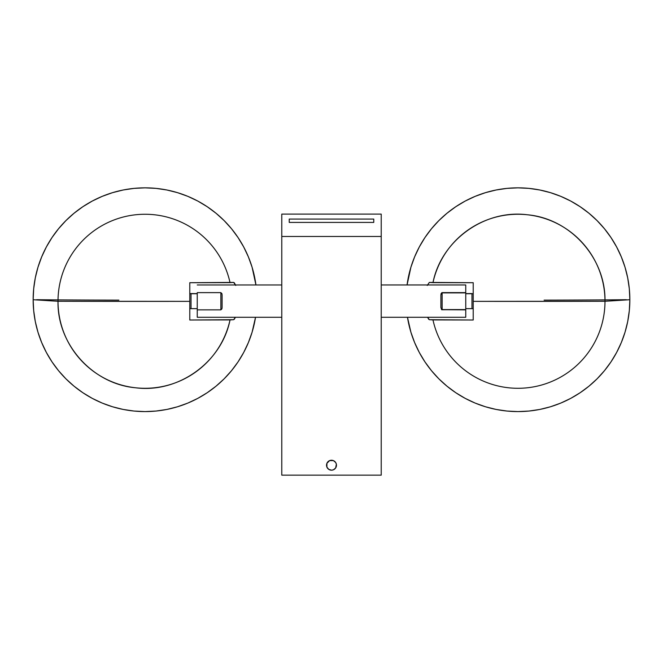 <?xml version="1.0" encoding="UTF-8"?>
<svg xmlns="http://www.w3.org/2000/svg" width="663" height="663" viewBox="0 0 663 663"><rect width="100%" height="100%" fill="white"/><g stroke="black" fill="none" stroke-linecap="round" stroke-linejoin="round"><path stroke-width="0.99" d="M333.406 460.619A4.973 4.973 0 0 0 329.594 460.619L333.406 460.619L335.635 462.451L336.373 464.241L335.635 467.979L333.406 469.81L331.5 470.183A4.973 4.973 0 0 1 326.527 465.211A4.973 4.973 0 0 1 331.5 460.238L330.53 460.337M327.986 461.697A4.973 4.973 0 0 0 331.5 470.183L328.74 469.346L326.909 467.117L326.909 463.313L329.594 460.619L327.986 461.697M544.099 300.14A142.462 1.276 0 0 0 626.361 299.717A142.462 1.276 180 0 1 544.099 300.14M429.342 319.699L473.216 320.005L473.216 282.711L429.342 282.413L427.245 285.438L429.342 282.413L432.972 282.629A87.019 87.019 0 0 1 604.987 301.275C605.924 258.18 570.296 218.483 527.35 214.771C484.603 209.193 441.293 240.338 432.972 282.629L473.216 282.711L473.216 301.358L604.987 301.275A310.781 2.785 180 0 1 517.969 301.392A310.781 2.785 180 0 1 473.216 301.358L473.216 320.005L432.972 319.922A87.019 87.019 180 0 0 604.987 301.275L629.85 299.717L629.311 310.682L627.704 321.547L625.035 332.196L621.33 342.531L616.64 352.459L610.996 361.874L604.457 370.692L597.081 378.83L588.943 386.197L580.125 392.736L570.71 398.38L560.782 403.079L550.447 406.775L539.798 409.444L528.933 411.052L517.969 411.59L507.004 411.052L496.139 409.444L485.49 406.775L475.156 403.079L465.227 398.38L455.812 392.736L446.995 386.197L438.856 378.83L431.48 370.692L424.942 361.874L419.298 352.459L414.607 342.531L410.903 332.196L407.472 317.279A111.881 111.873 180 0 0 526.778 411.242A111.881 111.873 180 0 0 629.85 299.717L604.987 301.275A87.019 87.019 0 0 1 432.972 319.922L429.342 319.699L427.569 317.279L428.737 319.309M465.757 284.966L381.225 284.966L465.757 284.966L465.757 292.632L465.757 284.957L381.225 284.957M442.138 292.632L465.757 292.632L442.138 292.88L442.138 309.604L442.138 292.88L465.757 292.88L465.757 309.604L441.757 309.762L440.895 307.475L440.895 295.043L441.757 292.731L465.757 292.632L465.757 309.853L441.641 309.696L440.895 307.475L440.895 295.043L441.102 293.601L442.138 292.632M465.757 317.279L465.757 309.853L442.138 309.604L465.757 309.604L465.757 317.279L381.225 317.279L465.757 317.279M220.862 309.853L197.243 309.853L197.243 317.279L281.775 317.279L197.243 317.279L197.243 309.853L220.862 309.853L220.862 292.632L221.898 293.601L222.105 295.043L222.105 307.475L221.898 308.9L220.862 309.853L220.862 292.632L221.898 293.601L222.105 295.043L222.105 307.475L221.898 308.9L220.862 309.853M197.243 292.632L220.862 292.632L197.243 292.632L197.243 309.853L197.243 292.632M281.775 284.966L197.243 284.966M118.901 300.14A142.462 1.276 180 0 1 36.639 299.717A142.462 1.276 0 0 0 118.901 300.14M234.271 319.309L235.431 317.279L233.658 319.699L230.028 319.922A87.019 87.019 0 0 1 58.012 301.275C57.076 344.37 92.704 384.076 135.65 387.789C178.397 393.366 221.707 362.222 230.028 319.922L189.784 320.005L189.784 301.358L58.012 301.275A310.781 2.785 0 0 0 145.031 301.392A310.781 2.785 0 0 0 189.784 301.358L189.784 282.711L230.028 282.629A87.019 87.019 180 0 0 58.012 301.275L33.15 299.717L33.689 288.753L35.296 277.888L37.965 267.239L41.67 256.904L46.36 246.976L52.004 237.561L58.543 228.743L65.919 220.605L74.057 213.237L82.875 206.699L92.29 201.046L102.218 196.356L112.553 192.66L123.202 189.991L134.067 188.383L145.031 187.844L155.996 188.383L166.861 189.991L177.51 192.66L187.844 196.356L197.773 201.046L207.188 206.699L216.005 213.237L224.144 220.605L231.52 228.743L238.058 237.561L243.702 246.976L248.393 256.904L252.097 267.239L255.935 284.957A111.881 111.873 180 0 0 137.639 188.085A111.881 111.873 180 0 0 33.15 299.717L58.012 301.275A87.019 87.019 0 0 1 230.028 282.629L233.658 282.413L235.755 285.43L234.263 282.736M471.973 293.576L465.757 293.601L471.973 293.601M471.973 293.75L471.973 308.668L473.216 308.668L471.973 308.668L471.973 293.75L473.216 293.75L471.973 293.75M465.757 293.726L471.973 293.726L465.757 293.726M471.973 308.643L465.757 308.643L471.973 308.643M233.658 319.699L189.784 320.005L189.784 282.711L233.683 282.405M33.15 299.717A111.881 111.873 180 0 0 136.222 411.242A111.881 111.873 180 0 0 255.528 317.279L252.097 332.196L248.393 342.531L243.702 352.459L238.058 361.874L231.52 370.692L224.144 378.83L216.005 386.197L207.188 392.736L197.773 398.38L187.844 403.079L177.51 406.775L166.861 409.444L155.996 411.052L145.031 411.59L134.067 411.052L123.202 409.444L112.553 406.775L102.218 403.079L92.29 398.38L82.875 392.736L74.057 386.197L65.919 378.83L58.543 370.692L52.004 361.874L46.36 352.459L41.67 342.531L37.965 332.196L35.296 321.547L33.689 310.682L33.15 299.717M191.027 293.75L189.784 293.75L191.027 293.75L191.027 308.668L191.027 293.75M189.784 308.668L191.027 308.668L189.784 308.668M189.784 293.576L197.243 293.601L189.784 293.576M197.243 293.726L191.027 293.726L197.243 293.726M191.027 308.643L197.243 308.643L191.027 308.643M381.225 214.099L381.225 475.156L281.775 475.156L381.225 475.156L381.225 236.476L281.775 236.476L281.775 475.156L281.775 236.476L381.225 236.476L381.225 214.099L281.775 214.099L281.775 236.476L281.775 214.099L381.225 214.099M373.766 222.412L289.234 222.412L289.234 219.072L373.766 219.072L373.766 222.412L373.766 219.072L289.234 219.072L289.234 222.412L373.766 222.412M442.138 309.588L465.757 309.588L442.138 309.588M629.85 299.717A111.881 111.873 180 0 0 525.361 188.085A111.881 111.873 180 0 0 407.065 284.957L410.903 267.239L414.607 256.904L419.298 246.976L424.942 237.561L431.48 228.743L438.856 220.605L446.995 213.237L455.812 206.699L465.227 201.046L475.156 196.356L485.49 192.66L496.139 189.991L507.004 188.383L517.969 187.844L528.933 188.383L539.798 189.991L550.447 192.66L560.782 196.356L570.71 201.046L580.125 206.699L588.943 213.237L597.081 220.605L604.457 228.743L610.996 237.561L616.64 246.976L621.33 256.904L625.035 267.239L627.704 277.888L629.311 288.753L629.85 299.717M331.5 460.238A4.973 4.973 0 0 1 336.472 465.211A4.973 4.973 0 0 1 331.5 470.183A4.973 4.973 0 0 0 335.014 461.697L334.997 461.68"/></g></svg>
